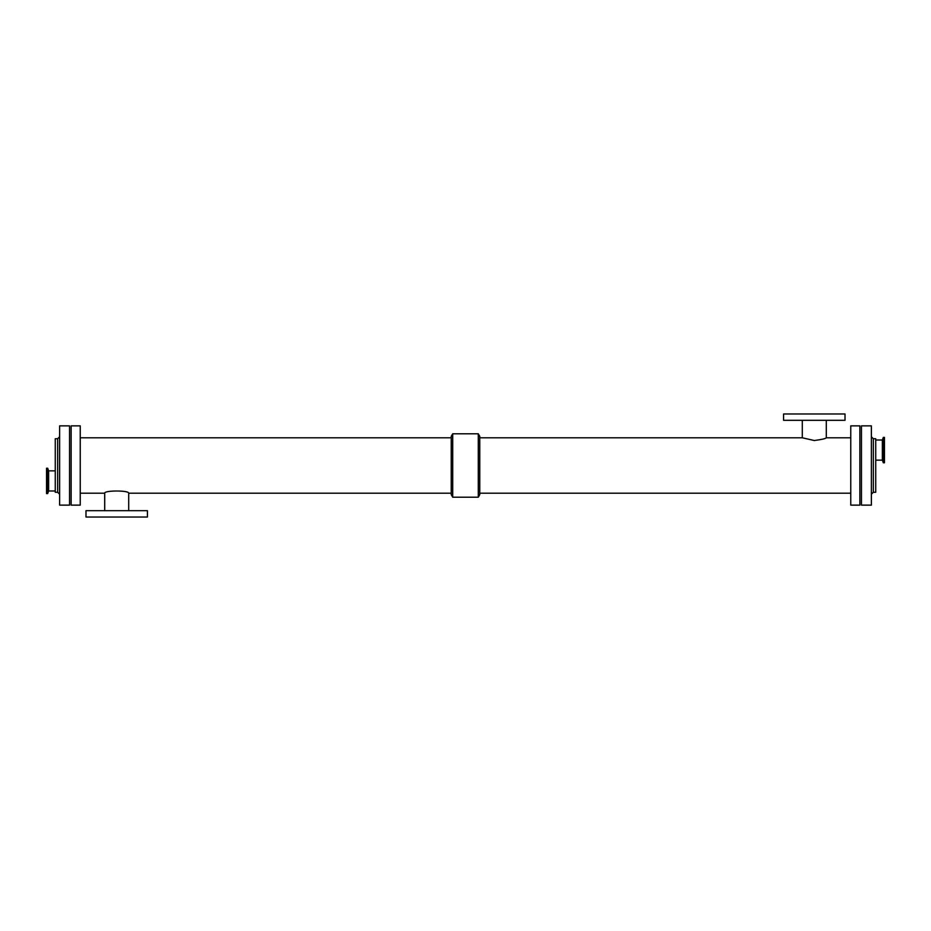 <?xml version="1.0" encoding="UTF-8"?>
<svg xmlns="http://www.w3.org/2000/svg" width="931" height="931" viewBox="0 0 931 931"><rect width="100%" height="100%" fill="white"/><g stroke="black" fill="none" stroke-linecap="round" stroke-linejoin="round"><path stroke-width="1.4" d="M850.759 437.791L826.286 437.791C825.576 438.664 821.584 439.572 814.299 440.526L802.301 437.791L479.768 437.791M826.286 437.791L826.286 420.312M845.011 420.312L783.576 420.312L783.576 413.969L845.011 413.969L845.011 420.312M80.241 493.209L104.714 493.209C103.981 490.276 129.432 490.276 128.699 493.209L451.232 493.209M104.714 493.209L104.714 510.688M85.989 510.688L147.424 510.688L147.424 517.031L85.989 517.031L85.989 510.688M451.232 494.652L451.232 436.348L452.71 433.788L452.71 497.212L451.232 494.652M452.71 497.212L478.29 497.212L479.768 494.652L479.768 436.348L478.29 433.788L452.71 433.788M478.29 497.212L478.29 433.788M859.872 505.137L859.872 425.863L850.759 425.863L850.759 505.137L859.872 505.137M479.768 493.209L850.759 493.209M80.241 505.137L80.241 425.863L71.128 425.863L71.128 505.137L80.241 505.137M861.466 505.137L861.466 425.863L871.369 425.863L871.369 505.137L861.466 505.137M873.348 438.745L873.348 492.255L875.734 492.255L875.734 438.745L873.348 438.745L871.369 436.767M875.734 460.147L882.367 460.147L882.367 440.014L875.734 440.014M882.367 460.147L883.321 462.765L883.321 437.395L882.367 440.014M883.321 462.765L884.45 462.765L884.45 437.395L883.321 437.395M59.631 505.137L59.631 425.863L69.534 425.863L69.534 505.137L59.631 505.137M57.652 438.745L57.652 492.255L55.266 492.255L55.266 438.745L57.652 438.745L59.631 436.767M55.266 470.853L48.633 470.853L48.633 490.986L55.266 490.986M48.633 470.853L47.679 468.235L47.679 493.605L48.633 490.986M47.679 468.235L46.55 468.235L46.55 493.605L47.679 493.605M802.301 420.312L802.301 437.791M128.699 510.688L128.699 493.209M451.232 437.791L80.241 437.791M873.348 492.255L871.369 494.233M57.652 492.255L59.631 494.233"/></g></svg>
